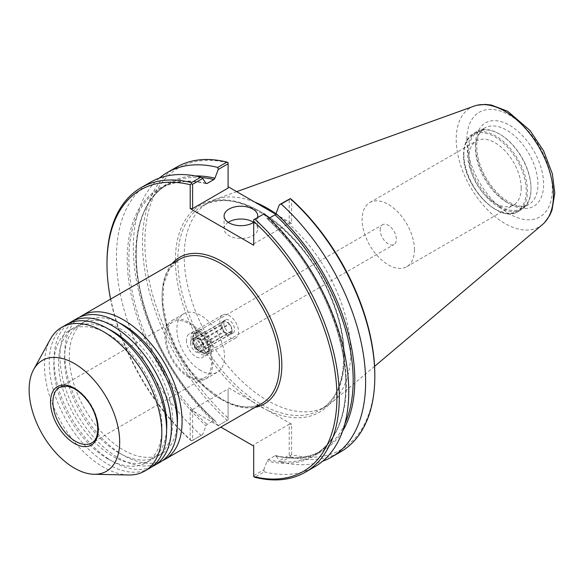 <?xml version="1.0" encoding="UTF-8"?>
<svg xmlns="http://www.w3.org/2000/svg" width="584" height="584" viewBox="0 0 584 584"><rect width="100%" height="100%" fill="white"/><g stroke="black" fill="none" stroke-linecap="round" stroke-linejoin="round"><path stroke-width="0.44" stroke-dasharray="2.92 2.19" d="M229.315 323.733L224.402 320.893L195.808 337.406L200.721 340.238L229.315 323.733A7.585 4.38 -120 0 0 224.402 320.893M223.957 320.937L221.504 324.427L192.91 340.939L195.363 337.442L223.957 320.937A7.585 4.38 -120 0 0 223.066 321.251A7.585 4.38 -120 0 0 221.504 324.427M221.504 325.018L223.957 331.354L195.363 347.86L192.91 341.531L221.504 325.018A7.585 4.38 -120 0 0 223.957 331.354M224.402 331.902L229.315 334.741L200.721 351.247L195.808 348.414L224.402 331.902A7.585 4.38 -120 0 0 229.315 334.741M229.753 334.698L232.213 331.201L203.619 347.714L201.159 351.21L229.753 334.698A7.585 4.38 -120 0 0 230.651 334.384A7.585 4.38 -120 0 0 232.213 331.201M232.213 330.617L229.753 324.281L201.159 340.793L203.619 347.122L232.213 330.617A7.585 4.38 -120 0 0 229.753 324.281M223.876 323.346A7.585 4.38 -120 0 0 227.191 330.975A7.585 4.38 -120 0 0 233.031 333.011A7.585 4.38 -120 0 0 233.031 324.251A7.585 4.38 -120 0 0 225.446 319.879A7.585 4.38 -120 0 0 223.876 323.346M190.515 342.604A7.585 4.38 -120 0 0 193.83 350.239A7.585 4.38 -120 0 0 199.67 352.269A7.585 4.38 -120 0 0 199.67 343.516A7.585 4.38 -120 0 0 192.085 339.136A7.585 4.38 -120 0 0 190.515 342.604M200.721 340.238A7.585 4.38 -120 0 0 195.808 337.406M195.363 337.442A7.585 4.38 -120 0 0 194.472 337.756A7.585 4.38 -120 0 0 192.91 340.939M192.91 341.531A7.585 4.38 -120 0 0 195.363 347.86M203.619 347.122A7.585 4.38 -120 0 0 201.159 340.793M201.159 351.21A7.585 4.38 -120 0 0 202.057 350.889A7.585 4.38 -120 0 0 203.619 347.714M195.808 348.414A7.585 4.38 -120 0 0 200.721 351.247M193.654 336.165A13.257 7.65 60 0 1 196.399 330.099A13.257 7.65 60 0 1 209.656 337.749A13.257 7.65 60 0 1 209.656 353.05A13.257 7.65 60 0 1 199.443 349.502A13.257 7.65 60 0 1 193.654 336.165M195.282 337.107A10.95 6.322 -120 0 0 200.064 348.122A10.95 6.322 -120 0 0 208.503 351.057A10.95 6.322 -120 0 0 208.503 338.413A10.95 6.322 -120 0 0 197.553 332.092A10.95 6.322 -120 0 0 195.282 337.107M192.903 338.479A10.95 6.322 -120 0 0 197.684 349.502A10.95 6.322 -120 0 0 206.123 352.437A10.95 6.322 -120 0 0 206.123 339.786A10.95 6.322 -120 0 0 195.166 333.464A10.95 6.322 -120 0 0 192.903 338.479M191.114 337.45A13.476 7.782 -120 0 0 196.998 351.013A13.476 7.782 -120 0 0 207.386 354.627A13.476 7.782 -120 0 0 207.386 339.056A13.476 7.782 -120 0 0 193.903 331.274A13.476 7.782 -120 0 0 191.114 337.45M186.347 340.202A13.476 7.782 -120 0 0 192.231 353.765A13.476 7.782 -120 0 0 202.619 357.372A13.476 7.782 -120 0 0 202.619 341.808A13.476 7.782 -120 0 0 189.143 334.026A13.476 7.782 -120 0 0 186.347 340.202M219.869 321.032A13.257 7.65 -120 0 0 225.65 334.369A13.257 7.65 -120 0 0 235.863 337.917A13.257 7.65 -120 0 0 235.863 322.616A13.257 7.65 -120 0 0 222.613 314.966A13.257 7.65 -120 0 0 219.869 321.032M380.206 229.957A11.425 6.592 60 0 1 382.571 224.723A11.425 6.592 60 0 1 393.996 231.322A11.425 6.592 60 0 1 393.996 244.513A11.425 6.592 60 0 1 385.192 241.447A11.425 6.592 60 0 1 380.206 229.957M192.618 338.26A11.425 6.592 60 0 1 194.983 333.026A11.425 6.592 60 0 1 206.407 339.625A11.425 6.592 60 0 1 206.407 352.816A11.425 6.592 60 0 1 197.604 349.75A11.425 6.592 60 0 1 192.618 338.26M162.44 460.666A82.979 47.91 60 0 1 123.399 455.301A82.979 47.91 60 0 1 69.861 384.352A82.979 47.91 60 0 1 79.599 317.178M110.558 299.139A162.593 93.878 -120 0 0 190.209 439.905L190.209 409.442L220.832 427.116M200.692 370.438A33.697 19.454 60 0 1 178.682 340.742A33.697 19.454 60 0 1 183.843 313.739A33.697 19.454 60 0 1 217.547 333.194A33.697 19.454 60 0 1 217.54 372.103A33.697 19.454 60 0 1 200.692 370.438M188.778 377.315A33.697 19.454 60 0 1 166.768 347.619A33.697 19.454 60 0 1 171.93 320.616A33.697 19.454 60 0 1 205.626 340.07A33.697 19.454 60 0 1 205.626 378.987A33.697 19.454 60 0 1 188.778 377.315M188.778 376.008A32.098 18.535 60 0 1 167.812 347.721A32.098 18.535 60 0 1 172.733 322.003A32.098 18.535 60 0 1 204.831 340.538A32.098 18.535 60 0 1 204.831 377.6A32.098 18.535 60 0 1 188.778 376.008M128.641 474.982A82.979 47.91 60 0 1 103.149 466.996A82.979 47.91 60 0 1 50.297 339.289M149.402 468.353A82.979 47.91 60 0 1 107.916 464.244A82.979 47.91 60 0 1 53.706 391.119A82.979 47.91 60 0 1 66.423 324.624M107.916 458.944A76.497 44.165 60 0 1 57.94 391.536A76.497 44.165 60 0 1 69.664 330.237A76.497 44.165 60 0 1 146.161 374.402A76.497 44.165 60 0 1 146.161 462.732A76.497 44.165 60 0 1 107.916 458.944M166.593 429.948A76.497 44.165 60 0 1 150.928 459.98A76.497 44.165 60 0 1 112.683 456.192A76.497 44.165 60 0 1 62.707 388.783A76.497 44.165 60 0 1 74.431 327.493A76.497 44.165 60 0 1 108.274 328.945M151.716 466.857A82.979 47.91 60 0 1 112.683 461.491A82.979 47.91 60 0 1 59.137 390.543A82.979 47.91 60 0 1 68.875 323.368M160.125 462.163A82.979 47.91 60 0 1 118.64 458.053A82.979 47.91 60 0 1 64.422 384.929A82.979 47.91 60 0 1 77.146 318.433M118.64 452.753A76.497 44.165 60 0 1 68.664 385.345A76.497 44.165 60 0 1 80.388 324.047A76.497 44.165 60 0 1 156.884 368.212A76.497 44.165 60 0 1 156.884 456.542A76.497 44.165 60 0 1 118.64 452.753M177.31 423.758A76.497 44.165 60 0 1 161.651 453.79A76.497 44.165 60 0 1 123.399 450.001A76.497 44.165 60 0 1 73.431 382.593A76.497 44.165 60 0 1 85.154 321.302A76.497 44.165 60 0 1 118.997 322.748M414.457 249.733A37.018 21.374 60 0 1 406.793 266.676A37.018 21.374 60 0 1 369.774 245.302A37.018 21.374 60 0 1 369.774 202.56A37.018 21.374 60 0 1 398.303 212.474A37.018 21.374 60 0 1 414.457 249.733M521.213 188.099A37.018 21.374 -120 0 0 505.05 150.847A37.018 21.374 -120 0 0 476.522 140.927A37.018 21.374 -120 0 0 476.522 183.675A37.018 21.374 -120 0 0 513.54 205.042A37.018 21.374 -120 0 0 521.213 188.099M190.209 439.905L191.442 440.847L192.596 440.343L192.596 409.442L190.209 409.442M192.596 409.442L228.096 388.944L228.096 419.845L218.226 425.546L214.934 420.604L213.905 420.48L207.028 424.451L205.991 425.765L202.699 434.511L192.596 440.343M195.348 175.945A154.592 89.257 -120 0 0 136.692 266.413A154.592 89.257 -120 0 0 214.934 420.604L214.832 420.48C179.47 388.528 150.351 337.975 140.488 291.409C129.371 241.966 140.496 199.458 167.586 184.5A153.745 88.768 -120 0 0 213.905 420.48M191.442 440.847L202.699 434.511M106.989 262.888A164.279 94.849 -120 0 0 191.442 440.686M218.226 425.546L228.096 419.845M159.315 178.12A164.279 94.849 -120 0 0 217.744 425.51M228.096 419.692L228.096 388.944M290.365 455.637L290.365 456.805L281.159 462.119L279.349 460.834L289.219 455.133L290.365 455.637L291.599 454.695A162.593 93.878 -120 0 0 374.819 375.147M290.365 456.805A164.279 94.849 -120 0 0 340.793 451.731M281.159 462.119A164.279 94.849 -120 0 0 322.733 461.156M289.219 455.133L289.219 424.225L253.712 444.723L253.712 446.103M291.599 454.695L291.599 424.225L289.219 424.225M228.096 188.084L228.096 162.841A162.593 93.878 -120 0 0 144.876 242.389A162.593 93.878 -120 0 0 228.096 418.034M275.692 214.189L291.599 223.373L291.599 199.502M291.599 424.225L267.034 410.048A119.392 68.927 -120 0 0 344.129 351.897A119.392 68.927 -120 0 0 257.449 209.941A119.392 68.927 -120 0 0 175.426 260.026A119.392 68.927 -120 0 0 252.66 401.748L228.096 387.564M253.712 444.723L253.712 476.799M253.712 475.631L263.822 469.799L264.304 471.85L254.858 477.303M263.822 469.799L267.114 461.053L268.144 459.739L275.02 455.768L276.057 455.892L279.349 460.834M344.867 423.772A153.745 88.768 -120 0 1 321.339 450.804A153.745 88.768 -120 0 1 275.02 455.768L276.057 455.892A154.592 89.257 -120 0 0 342.625 431.043M176.521 167.185A164.279 94.849 -120 0 0 226.95 420.195M150.46 182.23A164.279 94.849 -120 0 0 200.889 435.233M253.712 219.562L253.712 245.243M269.1 218.241L267.114 218.672L263.822 213.729M268.144 459.739A153.745 88.768 -120 0 0 314.462 454.775C345.546 437.934 354.992 384.571 335.975 327.193C321.682 284.517 298.76 248.382 267.216 218.796L267.114 218.672A154.592 89.257 -120 0 1 345.867 385.331A154.592 89.257 -120 0 1 267.114 461.053M253.712 243.871L289.219 223.373L289.219 199.064M289.219 223.373L291.599 223.373M228.234 222.358A16.848 9.731 0 0 0 224.081 228.753A16.848 9.731 0 0 0 240.929 238.484A16.848 9.731 0 0 0 257.778 228.753A16.848 9.731 0 0 0 253.624 222.358M257.617 217.314A16.848 9.731 180 0 1 253.712 222.3M252.66 401.748A119.392 68.927 -120 0 0 267.034 410.048L252.66 401.748M264.304 471.85A164.279 94.849 -120 0 0 314.739 466.777M499.203 207.313A44.99 25.973 -120 0 0 521.694 209.539A44.99 25.973 -120 0 0 531.017 188.946A44.99 25.973 -120 0 0 499.203 133.845A44.99 25.973 -120 0 0 476.712 131.619A44.99 25.973 -120 0 0 469.813 167.666A44.99 25.973 -120 0 0 499.203 207.313M499.802 206.276A44.143 25.484 -120 0 0 521.87 208.466A44.143 25.484 -120 0 0 531.017 188.26A44.143 25.484 -120 0 0 499.802 134.189A44.143 25.484 -120 0 0 477.727 132.006A44.143 25.484 -120 0 0 470.959 167.374A44.143 25.484 -120 0 0 499.802 206.276M474.186 106.084A68.73 39.683 -120 0 0 456.221 139.277A68.73 39.683 -120 0 0 504.824 223.453A68.73 39.683 -120 0 0 542.551 224.497M254.799 202.122A117.705 67.956 -120 0 0 214.948 199.509A117.705 67.956 -120 0 0 208.561 202.466A117.705 67.956 -120 0 0 190.523 296.781A117.705 67.956 -120 0 0 267.414 400.507A117.705 67.956 -120 0 0 326.266 406.34A117.705 67.956 -120 0 0 332.019 402.288A117.705 67.956 -120 0 0 344.297 311.995A117.705 67.956 -120 0 0 275.955 213.737M172.068 263.632A84.665 48.881 -120 0 0 169.214 332.88A84.665 48.881 -120 0 0 221.964 399.777A84.665 48.881 -120 0 0 255.047 407.362M220.767 399.084A82.979 47.91 60 0 1 166.557 325.96A82.979 47.91 60 0 1 179.281 259.464L169.367 269.209L163.688 284.372L162.878 303.716L167.112 325.5L176.04 347.801L188.895 368.65L204.546 386.228L221.613 399.003C237.666 407.917 251.215 409.318 262.26 403.194A82.979 47.91 60 0 1 220.767 399.084M172.733 322.003L59.546 387.353A32.098 18.535 60 0 1 91.644 405.88A32.098 18.535 60 0 1 91.644 442.942L204.831 377.6M205.991 183.383A154.592 89.257 -120 0 0 127.239 259.106A154.592 89.257 -120 0 0 205.991 425.765M205.897 183.245A153.745 88.768 -120 0 0 160.709 188.471A153.745 88.768 -120 0 0 207.028 424.451M201.407 177.521A153.745 88.768 -120 0 0 167.586 184.5L160.709 188.471C173.55 181.142 188.763 179.536 206.356 183.646M177.813 260.026A117.705 67.956 -120 0 0 261.041 404.186A117.705 67.956 -120 0 0 319.893 410.019A117.705 67.956 -120 0 0 319.893 274.1A117.705 67.956 -120 0 0 202.188 206.145A117.705 67.956 -120 0 0 177.813 260.026M275.692 455.629C293.285 459.739 308.498 458.133 321.339 450.804L314.462 454.775A153.745 88.768 -120 0 0 268.144 218.796M463.82 154.964A44.143 25.484 -120 0 0 510.642 213.211A44.143 25.484 -120 0 0 510.642 150.781A44.143 25.484 -120 0 0 463.82 154.964M463.82 154.278A44.99 25.973 -120 0 0 495.634 209.371A44.99 25.973 -120 0 0 518.125 211.605A44.99 25.973 -120 0 0 518.125 159.658A44.99 25.973 -120 0 0 473.135 133.685A44.99 25.973 -120 0 0 463.82 154.278M506.722 202.283A44.143 25.484 -120 0 0 528.797 204.466A44.143 25.484 -120 0 0 528.797 153.49A44.143 25.484 -120 0 0 484.654 128.005A44.143 25.484 -120 0 0 475.507 148.212A44.143 25.484 -120 0 0 506.722 202.283M475.507 144.927A48.165 27.813 -120 0 0 526.6 208.488A48.165 27.813 -120 0 0 526.6 140.364A48.165 27.813 -120 0 0 475.507 144.927M466.806 139.905A60.473 34.916 -120 0 0 530.951 219.701A60.473 34.916 -120 0 0 530.951 134.174A60.473 34.916 -120 0 0 466.806 139.905M225.446 319.879L223.066 321.251M194.472 337.756L192.085 339.136M233.031 333.011L230.651 334.384M202.057 350.889L199.67 352.269M197.553 332.092L195.166 333.464M208.503 351.057L206.123 352.437M193.903 331.274L189.143 334.026M207.386 354.627L202.619 357.372M222.613 314.966L196.399 330.099M235.863 337.917L209.656 353.05M206.407 352.816L393.996 244.513M194.983 333.026L382.571 224.723M205.626 378.987L217.54 372.103M171.93 320.616L183.843 313.739M146.161 462.732L150.928 459.98M69.664 330.237L74.431 327.493M156.884 456.542L161.651 453.79M80.388 324.047L85.154 321.302M406.793 266.676L513.54 205.042M369.774 202.56L476.522 140.927M257.778 228.753L257.778 215.963M224.081 228.753L224.081 215.963M326.266 406.34L319.893 410.019C346.334 396.025 351.765 346.918 331.018 298.256C305.103 231.395 236.199 183.201 202.188 206.145L208.561 202.466M476.712 131.619L473.135 133.685C466.864 137.554 463.681 144.533 463.572 154.621C462.192 185.172 499.356 224.628 518.125 211.605L521.694 209.539M499.802 134.189L499.203 133.845M531.017 188.26L531.017 188.946M521.87 208.466L528.797 204.466C521.819 208.43 512.467 205.707 500.751 196.282C485.684 181.77 477.661 165.199 476.69 146.569C476.778 140.087 478.099 135.108 480.668 131.648L484.654 128.005L477.727 132.006M475.88 105.551L477.281 105.193M544.865 222.256L543.865 223.292M236.688 191.669L214.948 199.509M374.578 366.351L332.019 402.288"/><path stroke-width="0.88" d="M79.599 317.178A82.979 47.91 60 0 1 81.913 315.681A82.979 47.91 60 0 1 164.892 363.591A82.979 47.91 60 0 1 164.892 459.411A82.979 47.91 60 0 1 162.44 460.666M220.832 427.116L253.712 446.103L253.712 476.573A162.593 93.878 -120 0 0 336.932 397.025A162.593 93.878 -120 0 0 253.712 221.38L253.712 219.723L264.304 213.766L253.712 219.723M202.699 178.441L205.991 183.383L207.028 183.507L213.905 179.536L214.934 178.222L218.226 169.477L217.744 167.425L226.95 162.111L228.096 162.615L228.096 188.084L192.596 208.583L192.596 184.281L202.699 178.441L200.889 177.156L191.442 182.609L191.442 183.778L190.209 184.719L190.209 208.583L253.712 245.243L253.712 221.38M190.209 184.719A162.593 93.878 -120 0 0 106.989 264.267A162.593 93.878 -120 0 0 110.558 299.139M74.402 468.113A64.028 36.967 60 0 1 33.624 369.584A64.028 36.967 60 0 1 106.419 397.354A64.028 36.967 60 0 1 94.068 474.281A64.028 36.967 60 0 1 74.402 468.113M33.624 369.584L50.297 339.289A82.979 47.91 60 0 1 61.656 327.376A82.979 47.91 60 0 1 144.642 375.286A82.979 47.91 60 0 1 144.642 471.106A82.979 47.91 60 0 1 128.641 474.982L94.068 474.281M61.656 327.376L66.423 324.624A82.979 47.91 60 0 1 149.402 372.534A82.979 47.91 60 0 1 149.402 468.353L144.642 471.106M108.274 328.945A76.497 44.165 60 0 1 166.593 429.948M68.875 323.368A82.979 47.91 60 0 1 71.19 321.872A82.979 47.91 60 0 1 154.169 369.781A82.979 47.91 60 0 1 154.169 465.601A82.979 47.91 60 0 1 151.716 466.857M71.19 321.872L77.146 318.433A82.979 47.91 60 0 1 160.125 366.343A82.979 47.91 60 0 1 160.125 462.163L154.169 465.601M118.997 322.748A76.497 44.165 60 0 1 177.31 423.758M191.442 182.609A164.279 94.849 -120 0 0 141.014 187.683A164.279 94.849 -120 0 0 106.989 262.888L106.989 264.267M217.744 167.425A164.279 94.849 -120 0 0 167.309 172.499A164.279 94.849 -120 0 0 159.315 178.12M322.733 461.156A164.279 94.849 -120 0 0 331.588 457.046L340.793 451.731A164.279 94.849 -120 0 0 374.819 376.527A164.279 94.849 -120 0 0 290.365 198.721L291.599 199.502A162.593 93.878 -120 0 1 374.819 375.147L374.819 376.527M331.588 457.046A164.279 94.849 -120 0 0 281.159 204.035L290.365 198.721M228.096 186.705L275.692 214.189M264.304 213.766A164.279 94.849 -120 0 1 314.739 466.777L305.293 472.23A164.279 94.849 -120 0 1 254.858 477.303L253.712 476.573M305.293 472.23A164.279 94.849 -120 0 0 254.858 219.219M218.226 169.477L228.096 163.783M205.991 183.383L207.028 183.507A153.745 88.768 -120 0 0 205.897 183.245M226.95 162.111A164.279 94.849 -120 0 0 176.521 167.185L167.309 172.499M192.596 208.583L190.209 208.583M192.596 184.281L191.442 183.778M200.889 177.156A164.279 94.849 -120 0 0 150.46 182.23L141.014 187.683M290.365 198.56L279.349 204.765L276.057 213.51L275.02 214.824L269.1 218.241M279.349 204.765L281.159 204.035M253.624 222.358A16.848 9.731 0 0 0 252.843 221.876A16.848 9.731 0 0 0 228.234 222.358M253.712 222.3A16.848 9.731 180 0 1 235.075 225.081A16.848 9.731 180 0 1 224.081 215.963A16.848 9.731 180 0 1 234.483 206.977A16.848 9.731 180 0 1 252.843 209.087A16.848 9.731 180 0 1 257.778 215.963A16.848 9.731 180 0 1 257.617 217.314M542.551 224.497A68.73 39.683 -120 0 0 543.865 223.3A68.73 39.683 -120 0 0 548.237 167.163A68.73 39.683 -120 0 0 504.824 111.215A68.73 39.683 -120 0 0 475.88 105.543A68.73 39.683 -120 0 0 474.186 106.084L236.688 191.669M275.955 213.737A117.705 67.956 -120 0 0 254.799 202.122M255.047 407.362A84.665 48.881 -120 0 0 264.296 306.198A84.665 48.881 -120 0 0 172.068 263.632M81.913 315.681L179.281 259.464A82.979 47.91 60 0 1 262.26 307.374A82.979 47.91 60 0 1 262.26 403.194L164.892 459.411M75.599 441.358A32.098 18.535 60 0 1 54.626 413.07A32.098 18.535 60 0 1 59.546 387.353L67.218 386.185L72.453 387.827C77.336 390.105 81.957 393.937 86.322 399.332C99.36 414.749 101.266 438.708 91.644 442.942A32.098 18.535 60 0 1 75.599 441.358M74.402 443.417A33.784 19.506 60 0 1 53.713 390.097A33.784 19.506 60 0 1 95.09 413.99A33.784 19.506 60 0 1 74.402 443.417M214.934 178.222A154.592 89.257 -120 0 0 195.348 175.945M342.625 431.043A154.592 89.257 -120 0 0 276.057 213.51M213.905 179.536A153.745 88.768 -120 0 0 201.407 177.521M344.867 423.772A153.745 88.768 -120 0 0 275.02 214.824M477.281 105.193L485.545 104.419L491.429 105.062L507.627 111.245L530.016 130.458L543.719 151.066L552.354 173.806L554.8 192.932L552.004 210.211L549.748 215.343L544.865 222.256M542.558 224.497L374.578 366.351"/></g></svg>
